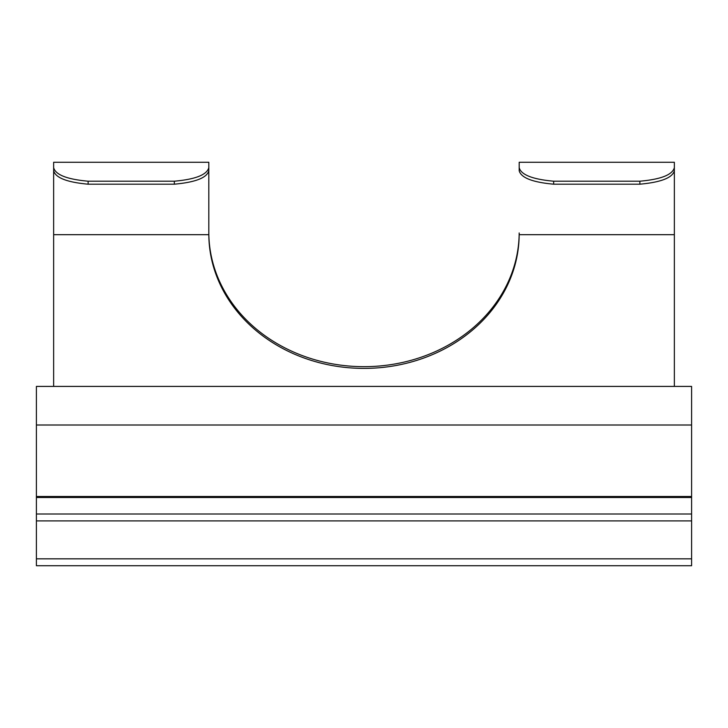 <?xml version="1.0" encoding="UTF-8"?>
<svg xmlns="http://www.w3.org/2000/svg" width="728" height="728" viewBox="0 0 728 728"><rect width="100%" height="100%" fill="white"/><g stroke="black" fill="none" stroke-linecap="round" stroke-linejoin="round"><path stroke-width="1.09" d="M639.876 181.208C660.951 179.325 672.445 174.811 674.356 167.668L674.356 170.743C672.481 177.787 660.979 182.273 639.876 184.193L639.876 181.208L553.662 181.208L553.662 184.193C532.577 182.282 521.084 177.805 519.182 170.743L519.182 165.72M674.356 232.96L674.356 162.271L519.182 162.271L519.182 167.668C521.066 174.793 532.559 179.316 553.662 181.208M174.338 184.193L174.338 181.208C195.413 179.325 206.907 174.811 208.818 167.668L208.827 232.96A155.182 134.389 0 0 0 364 366.666A155.182 134.389 0 0 0 519.173 232.96L519.173 234.68A155.182 134.389 0 0 1 364 368.395A155.182 134.389 0 0 1 208.827 234.68L208.818 170.743C206.943 177.787 195.45 182.273 174.338 184.193L88.124 184.193C67.049 182.282 55.546 177.805 53.645 170.743L53.645 165.72M639.876 184.193L553.662 184.193M674.356 386.413L674.356 165.72M691.6 425.006L36.4 425.006L36.4 386.413L691.6 386.413L691.6 514.004L36.4 514.004L36.4 565.729L691.6 565.729L691.6 558.84L36.4 558.84M36.4 425.006L36.4 514.004M691.6 514.004L691.6 558.84M208.818 167.668L208.818 162.271L53.645 162.271L53.645 386.413M53.645 167.668C55.528 174.793 67.022 179.316 88.124 181.208L88.124 184.193M174.338 181.208L88.124 181.208M674.356 234.68L519.173 234.68M691.6 496.505L36.4 496.505M691.6 497.497L36.4 497.497M691.6 520.902L36.4 520.902M208.827 234.68L53.645 234.68"/></g></svg>
